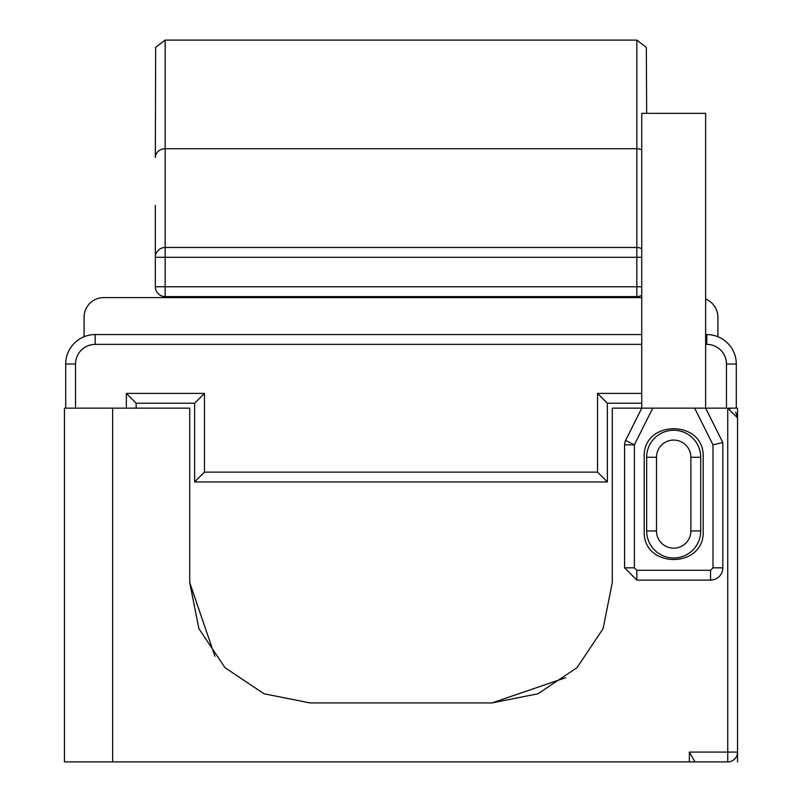 <?xml version="1.0" encoding="UTF-8"?>
<svg xmlns="http://www.w3.org/2000/svg" width="802" height="802" viewBox="0 0 802 802"><rect width="100%" height="100%" fill="white"/><g stroke="black" fill="none" stroke-linecap="round" stroke-linejoin="round"><path stroke-width="1.2" d="M641.75 149.904A9.825 8.842 180 0 0 636.838 148.721L636.838 40.1L646.332 47.388L646.663 113.343M636.838 40.1L165.162 40.1L165.162 148.721L636.838 148.721L636.838 247.477A9.825 9.825 0 0 1 641.75 248.79A9.825 9.825 0 0 0 636.838 247.477L165.162 247.477L636.838 247.477L636.838 286.775L641.75 286.775M641.75 257.302L165.162 257.302L165.162 247.477A9.825 9.825 0 0 0 155.337 257.302L165.162 257.302L165.162 296.61L636.838 296.61L636.838 286.775L155.337 286.775L155.337 257.302A9.825 9.825 0 0 1 165.162 247.477L165.162 148.721A9.825 8.842 180 0 0 155.337 157.563L155.658 47.398M641.75 295.286A9.825 9.825 0 0 1 636.838 296.61A9.825 9.825 0 0 0 641.75 295.286M155.337 257.302L155.337 205.332M155.337 286.775A9.825 9.825 0 0 0 165.162 296.61M332.208 297.592L332.208 296.61M469.792 296.61L469.792 297.592M641.75 297.592L103.739 297.592A19.649 19.649 0 0 0 84.09 317.241L84.09 336.72M550.854 296.61L550.854 297.592M251.146 296.61L251.146 297.592M705.63 299.026A19.649 19.649 0 0 1 717.91 317.241L717.91 336.72M214.936 656.267L189.723 582.563L189.723 408.138L112.661 408.138L112.661 761.9L727.735 761.9A9.825 9.825 0 0 0 737.559 752.076L737.559 417.962L735.715 412.228M565.6 677.73L491.897 702.943L310.103 702.943L264.038 693.78L224.991 667.685L198.886 628.638L189.723 582.563M112.661 761.9L64.441 761.9L64.441 408.138L112.661 408.138M647.034 408.138L641.75 408.138L625.59 440.458A9.825 9.825 0 0 0 624.558 444.849L624.558 567.826L636.838 580.107L710.542 580.107A12.281 12.281 0 0 0 722.823 567.826L722.823 442.534L705.63 408.138L705.63 113.343L641.75 113.343L641.75 408.138L612.277 408.138L612.277 582.563L603.114 628.628L577.019 667.675L537.972 693.78L491.897 702.943M700.196 408.138L727.735 408.138L737.559 417.962L737.559 408.138L727.735 408.138L730.742 408.609M737.559 408.138L736.296 408.138L736.296 364.028A29.484 29.484 0 0 0 706.813 334.554L705.63 334.554M695.013 761.9L689.339 761.9L689.339 752.076L695.013 761.9L727.735 761.9A9.825 9.825 0 0 0 737.559 752.076L737.559 761.9M735.765 757.74L733.349 760.146M689.339 752.076L727.735 752.076L727.735 761.9M727.735 408.138L727.735 752.076L737.559 752.076M625.59 440.458A9.825 9.825 0 0 0 624.558 444.849A9.825 9.825 0 0 1 625.59 440.458L634.382 444.849L624.558 444.849L624.558 567.826L636.838 580.107L710.542 580.107A12.281 12.281 0 0 0 722.823 567.826L712.998 567.826L712.998 444.849L694.642 408.138M722.823 442.534L712.998 444.849M641.75 408.138L705.63 408.138M641.75 334.554L95.187 334.554A29.484 29.484 0 0 0 65.704 364.028L65.704 408.138M703.174 530.974C704.998 569.009 642.382 569.009 644.207 530.974L644.207 457.27C642.382 419.245 704.998 419.245 703.174 457.27L703.174 530.974M136.17 408.138L136.17 403.226L126.345 393.401L204.47 393.401L204.47 472.127L597.53 472.127L597.53 393.401L641.75 393.401M136.17 403.226L194.635 403.226L204.47 393.401M194.635 403.226L194.635 481.952L204.47 472.127M194.635 481.952L607.365 481.952L597.53 472.127M607.365 481.952L607.365 403.226L597.53 393.401M607.365 403.226L641.75 403.226M700.717 530.974L700.717 457.27A27.027 27.027 0 0 0 647.104 452.418A27.027 27.027 0 0 0 646.663 457.27L646.663 530.974A27.027 27.027 0 0 0 700.276 535.826A27.027 27.027 0 0 0 700.717 530.974L700.717 457.27A27.027 27.027 0 0 0 647.104 452.418A27.027 27.027 0 0 0 646.663 457.27L656.497 457.27L656.497 530.974A17.193 17.193 0 0 0 690.602 534.062A17.193 17.193 0 0 0 690.883 530.974L700.717 530.974A27.027 27.027 0 0 1 668.868 557.56A27.027 27.027 0 0 1 646.663 530.974L656.497 530.974M680.657 557.079L680.076 557.23M641.75 248.79A9.825 9.825 0 0 0 636.838 247.477M342.043 297.592L342.043 296.61M459.957 296.61L459.957 297.592M710.542 580.107L710.542 570.282L712.998 567.826M624.558 567.826L634.382 567.826L636.838 570.282L636.838 580.107M636.838 570.282L710.542 570.282M652.738 408.138L634.382 444.849L634.382 567.826M726.462 408.138L726.462 364.028A19.649 19.649 0 0 0 706.813 344.379L705.63 344.379M641.75 344.379L95.187 344.379A19.649 19.649 0 0 0 75.538 364.028L75.538 408.138M126.345 408.138L126.345 393.401M706.813 344.379L706.813 334.554M65.704 364.028L75.538 364.028A19.649 19.649 0 0 1 95.187 344.379L95.187 334.554M726.462 364.028L736.296 364.028M690.883 530.974L690.883 457.27L700.717 457.27M690.883 457.27A17.193 17.193 0 0 0 656.778 454.183A17.193 17.193 0 0 0 656.497 457.27M165.162 40.1L155.668 47.398"/></g></svg>
